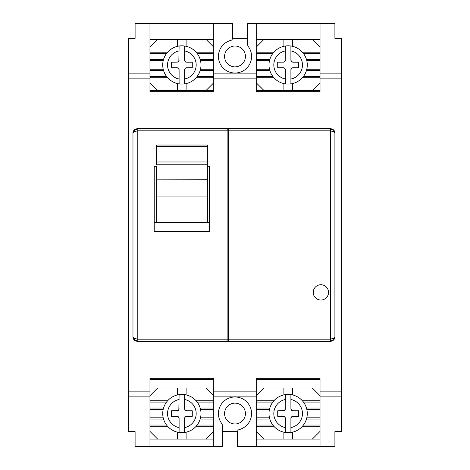 <?xml version="1.0" encoding="UTF-8"?>
<svg xmlns="http://www.w3.org/2000/svg" width="470" height="470" viewBox="0 0 470 470"><rect width="100%" height="100%" fill="white"/><g stroke="black" fill="none" stroke-linecap="round" stroke-linejoin="round"><path stroke-width="0.7" d="M213.744 426.308L196.119 426.308M213.744 400.798L196.119 400.798M213.744 409.299L200.514 409.299M149.977 439.062L213.744 439.062M157.626 439.062L149.977 431.407M149.977 388.044L157.626 388.044L149.977 395.699M157.626 388.044L186.108 388.044L186.108 394.9M213.744 388.044L186.108 388.044M177.607 394.9L177.607 388.044M177.607 439.062L177.607 432.206M149.977 426.308L167.602 426.308M149.977 417.806L163.208 417.806M149.977 409.299L163.208 409.299M149.977 400.798L167.602 400.798M213.744 417.806L200.514 417.806M206.089 388.044L213.744 395.699M206.089 439.062L213.744 431.407M186.108 432.206L186.108 439.062M149.977 379.543L213.744 379.543M222.245 431.619L222.245 424.886A2.127 2.127 0 0 0 221.811 423.599A16.579 16.579 0 0 1 235 396.974A16.579 16.579 0 0 1 239.148 429.603A2.127 2.127 0 0 0 237.55 431.666L222.245 431.619L222.245 446.5L135.096 446.5L135.096 431.619L128.721 431.619L128.721 396.122L149.977 396.122L149.977 446.5M256.256 379.543L320.023 379.543M129.144 38.381L135.096 38.381L128.721 38.381L128.721 391.874L149.977 391.874L149.977 378.268L213.744 378.268L213.744 391.874L256.256 391.874L256.256 378.268L320.023 378.268L320.023 391.874L341.279 391.874L341.279 431.619L334.904 431.619L334.904 446.5L237.55 446.5L237.55 431.666M320.023 426.308L302.398 426.308M320.023 400.798L302.398 400.798M320.023 409.299L306.793 409.299M256.256 439.062L320.023 439.062M263.911 439.062L256.256 431.407M256.256 388.044L263.911 388.044L256.256 395.699M263.911 388.044L292.393 388.044L292.393 394.9M320.023 388.044L292.393 388.044M283.892 394.9L283.892 388.044M283.892 439.062L283.892 432.206M256.256 426.308L273.881 426.308M256.256 417.806L269.486 417.806M256.256 409.299L269.486 409.299M256.256 400.798L273.881 400.798M320.023 417.806L306.793 417.806M312.374 388.044L320.023 395.699M312.374 439.062L320.023 431.407M292.393 432.206L292.393 439.062M283.251 416.314L277.723 416.314L277.723 410.792L283.668 410.751L285.22 409.476L285.378 394.624A19.129 19.129 0 0 1 307.274 413.553A19.129 19.129 0 0 1 285.378 432.482L285.378 418.441A2.127 2.127 0 0 0 283.251 416.314L284.755 416.937L285.378 418.441M290.907 399.5L290.907 394.624A19.129 19.129 0 0 1 290.907 432.482L290.907 418.441A2.127 2.127 0 0 1 293.027 416.314L298.556 416.314L298.556 410.792L293.027 410.792A2.127 2.127 0 0 1 290.907 408.665L290.907 399.5A14.323 14.323 0 0 1 290.907 427.606M285.378 408.665A2.127 2.127 0 0 1 283.251 410.792M293.027 410.792L291.529 410.169L290.907 408.665M290.907 418.441L291.529 416.937L293.027 416.314M285.378 432.482A19.129 19.129 0 0 1 285.378 394.624M128.721 73.878L149.977 73.878L149.977 23.5L213.744 23.5L213.744 73.878L256.256 73.878L256.256 91.732L320.023 91.732L320.023 78.132L341.279 78.132L341.279 391.874M213.744 77.703L196.119 77.703M213.744 52.194L196.119 52.194M213.744 60.7L200.514 60.7M149.977 90.457L213.744 90.457M157.626 90.457L149.977 82.802M149.977 39.445L157.626 39.445L149.977 47.094M157.626 39.445L186.108 39.445L186.108 46.295M213.744 39.445L186.108 39.445M177.607 46.295L177.607 39.445M177.607 90.457L177.607 83.601M149.977 77.703L167.602 77.703M149.977 69.202L163.208 69.202M149.977 60.7L163.208 60.7M149.977 52.194L167.602 52.194M213.744 69.202L200.514 69.202M206.089 39.445L213.744 47.094M206.089 90.457L213.744 82.808M186.108 83.601L186.108 90.457M176.973 67.715L171.444 67.715L171.444 62.187L177.384 62.146L178.847 61.065L179.099 46.019A19.129 19.129 0 0 1 200.99 64.948A19.129 19.129 0 0 1 179.099 83.877L179.099 69.836A2.127 2.127 0 0 0 176.973 67.715L178.471 68.338L179.099 69.836M184.622 50.895L184.622 46.019A19.129 19.129 0 0 1 184.622 83.877L184.622 69.836A2.127 2.127 0 0 1 186.749 67.715L192.277 67.715L192.277 62.187L186.749 62.187A2.127 2.127 0 0 1 184.622 60.06L184.622 50.895A14.323 14.323 0 0 1 184.622 79.001M179.099 60.06A2.127 2.127 0 0 1 176.973 62.187M186.749 62.187L185.245 61.564L184.622 60.06M184.622 69.836L185.245 68.338L186.749 67.715M179.099 83.877A19.129 19.129 0 0 1 179.099 46.019M256.256 73.878L256.256 23.5L320.023 23.5L247.755 23.5L247.755 45.114A2.127 2.127 0 0 0 248.189 46.401A16.579 16.579 0 0 1 235 73.026A16.579 16.579 0 0 1 230.858 40.397A2.127 2.127 0 0 0 232.45 38.334L232.45 23.5L135.096 23.5L135.096 38.381M283.251 67.715L277.723 67.715L277.723 62.187L283.668 62.146L285.22 60.871L285.378 46.019A19.129 19.129 0 0 1 307.274 64.948A19.129 19.129 0 0 1 285.378 83.877L285.378 69.836A2.127 2.127 0 0 0 283.251 67.715L284.755 68.338L285.378 69.836M290.907 50.895L290.907 46.019A19.129 19.129 0 0 1 290.907 83.877L290.907 69.836A2.127 2.127 0 0 1 293.027 67.715L298.556 67.715L298.556 62.187L293.027 62.187A2.127 2.127 0 0 1 290.907 60.06L290.907 50.895A14.323 14.323 0 0 1 290.907 79.001M285.378 60.06A2.127 2.127 0 0 1 283.251 62.187M293.027 62.187L291.529 61.564L290.907 60.06M290.907 69.836L291.529 68.338L293.027 67.715M285.378 83.877A19.129 19.129 0 0 1 285.378 46.019M320.023 77.703L302.398 77.703M320.023 52.194L302.398 52.194M320.023 60.7L306.793 60.7M256.256 90.457L320.023 90.457M263.911 90.457L256.256 82.802M256.256 39.445L263.911 39.445L256.256 47.094M263.911 39.445L292.393 39.445L292.393 46.295M320.023 39.445L292.393 39.445M283.892 46.295L283.892 39.445M283.892 90.457L283.892 83.601M256.256 77.703L273.881 77.703M256.256 69.202L269.486 69.202M256.256 60.7L269.486 60.7M256.256 52.194L273.881 52.194M320.023 69.202L306.793 69.202M312.374 39.445L320.023 47.094M312.374 90.457L320.023 82.808M292.393 83.601L292.393 90.457M176.973 416.314L171.444 416.314L171.444 410.792L177.384 410.751L178.847 409.664L179.099 394.624A19.129 19.129 0 0 1 200.99 413.553A19.129 19.129 0 0 1 179.099 432.482L179.099 418.441A2.127 2.127 0 0 0 176.973 416.314L178.471 416.937L179.099 418.441M184.622 399.5L184.622 394.624A19.129 19.129 0 0 1 184.622 432.482L184.622 418.441A2.127 2.127 0 0 1 186.749 416.314L192.277 416.314L192.277 410.792L186.749 410.792A2.127 2.127 0 0 1 184.622 408.665L184.622 399.5A14.323 14.323 0 0 1 184.622 427.606M179.099 408.665A2.127 2.127 0 0 1 176.973 410.792M186.749 410.792L185.245 410.169L184.622 408.665M184.622 418.441L185.245 416.937L186.749 416.314M179.099 432.482A19.129 19.129 0 0 1 179.099 394.624M340.856 38.381L334.904 38.381L341.279 38.381L341.279 78.132M334.904 38.381L334.904 23.5L320.023 23.5L320.023 73.878L341.279 73.878M330.651 340.656L333.659 340.039L334.493 338.852A4.254 4.254 0 0 0 334.904 337.031L334.904 132.969L334.904 337.031L333.659 338.095L330.651 339.158L330.651 341.279L227.48 341.238M135.383 340.862A4.254 4.254 0 0 0 135.824 341.044L137.222 341.279L137.222 339.158L134.214 338.095L132.969 337.031A4.254 4.254 0 0 0 133.398 338.888M137.222 340.656L134.214 340.039L133.38 338.852L132.969 337.031L132.969 132.969A4.254 4.254 0 0 1 133.38 131.148L132.969 132.969L134.214 131.906L137.222 130.842L137.222 128.721L330.651 128.721L135.824 128.956A4.254 4.254 0 0 1 135.9 128.927M334.493 131.148A4.254 4.254 0 0 1 334.904 132.969L334.493 131.148L333.659 129.967L334.493 131.148M149.977 73.878L149.977 91.732L213.744 91.732L213.744 73.878M320.023 73.878L320.023 78.132M128.721 391.874L128.721 396.122M134.214 131.906L134.855 130.025L137.222 129.344M207.37 166.245L209.491 166.245L209.491 231.487L154.225 231.487L154.225 166.245L156.351 166.245L156.351 179.74L156.351 175.057L154.225 175.057M154.225 222.674L209.491 222.674M209.491 175.057L207.37 175.057M156.351 146.323L207.37 146.323L207.37 145.03L156.351 145.03L156.351 164.764L207.37 164.764L207.37 222.674L207.37 196.954L156.351 196.954M156.351 222.674L156.351 179.74M156.351 175.057L156.351 166.245M207.37 179.74L156.351 179.834M207.37 146.323L207.37 164.764M133.38 338.852L134.402 340.21L137.222 341.279L330.651 341.279L332.049 341.044L333.659 340.039L334.493 338.852L334.904 337.031M333.019 339.974L333.659 338.095M313.226 292.393A7.655 7.655 0 0 0 320.875 300.042A7.655 7.655 0 0 0 328.53 292.393A7.655 7.655 0 0 0 320.875 284.738A7.655 7.655 0 0 0 313.226 292.393M228.479 340.439L227.633 341.197M228.626 339.792A1.486 1.486 0 0 1 227.133 341.279L227.133 339.158L137.222 339.158L137.222 130.842L227.133 130.842L227.133 339.158L228.626 339.158L228.626 339.792A1.486 1.486 0 0 1 227.133 341.279M333.653 129.955L332.049 128.956L330.651 128.721L330.651 339.158L228.626 339.158L228.626 130.208A1.486 1.486 0 0 0 227.133 128.721L228.526 129.685M227.133 128.721L227.133 130.842L330.651 130.842L333.659 131.906L334.904 132.969M330.651 129.344L333.019 130.025L333.659 131.906M333.019 130.025L333.471 129.791M134.855 339.974L134.214 338.095M137.222 128.721L135.824 128.956L134.22 129.955L133.38 131.148L134.22 129.961L134.855 130.025M320.023 446.5L320.023 396.122L341.279 396.122M149.977 391.874L149.977 396.122M245.416 56.447A10.416 10.416 0 0 0 235 46.031A10.416 10.416 0 0 0 224.584 56.447A10.416 10.416 0 0 0 235 66.863A10.416 10.416 0 0 0 245.416 56.447M247.755 38.381L232.45 38.334M213.744 446.5L213.744 396.122L256.256 396.122L256.256 446.5M320.023 391.874L320.023 396.122M213.744 391.874L213.744 396.122M256.256 391.874L256.256 396.122M149.977 378.268L213.744 378.268M224.584 413.553A10.416 10.416 0 0 0 235 423.969A10.416 10.416 0 0 0 245.416 413.553A10.416 10.416 0 0 0 235 403.137A10.416 10.416 0 0 0 224.584 413.553M207.37 179.834L207.37 196.954M256.256 378.268L320.023 378.268M163.542 419.081L149.977 419.081M166.556 425.033L149.977 425.033M197.165 402.073L213.744 402.073M163.542 408.025L149.977 408.025M200.173 408.025L213.744 408.025M197.165 425.033L213.744 425.033M200.173 419.081L213.744 419.081M166.556 402.073L149.977 402.073M269.827 419.081L256.256 419.081M272.835 425.033L256.256 425.033M303.444 402.073L320.023 402.073M269.827 408.025L256.256 408.025M306.458 408.025L320.023 408.025M303.444 425.033L320.023 425.033M306.458 419.081L320.023 419.081M272.835 402.073L256.256 402.073M285.378 427.606A14.323 14.323 0 0 1 285.378 399.5M163.542 70.477L149.977 70.477M166.556 76.428L149.977 76.428M197.165 53.474L213.744 53.474M163.542 59.426L149.977 59.426M200.173 59.426L213.744 59.426M197.165 76.428L213.744 76.428M200.173 70.477L213.744 70.477M166.556 53.474L149.977 53.474M179.099 79.001A14.323 14.323 0 0 1 179.099 50.895M285.378 79.001A14.323 14.323 0 0 1 285.378 50.895M269.827 70.477L256.256 70.477M272.835 76.428L256.256 76.428M303.444 53.474L320.023 53.474M269.827 59.426L256.256 59.426M306.458 59.426L320.023 59.426M303.444 76.428L320.023 76.428M306.458 70.477L320.023 70.477M272.835 53.474L256.256 53.474M179.099 427.606A14.323 14.323 0 0 1 179.099 399.5M256.256 78.132L213.744 78.132M149.977 78.132L128.721 78.132M156.351 161.98L207.37 161.98M330.651 341.279L332.049 341.044M330.651 128.721L332.049 128.956"/></g></svg>
